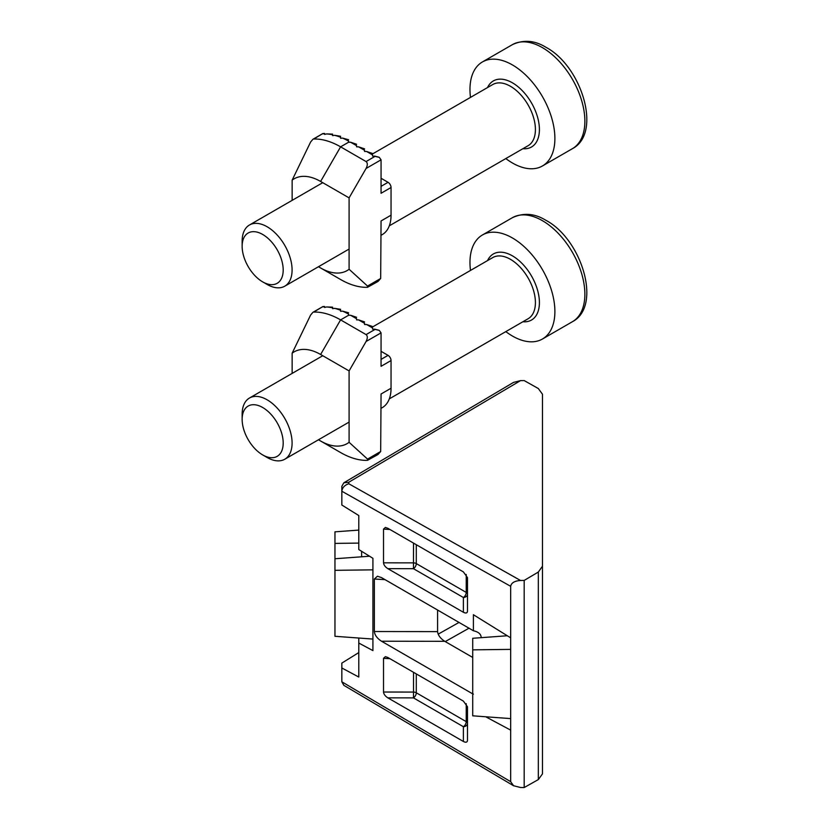 <?xml version="1.0" encoding="UTF-8"?>
<svg xmlns="http://www.w3.org/2000/svg" width="829" height="829" viewBox="0 0 829 829"><rect width="100%" height="100%" fill="white"/><g stroke="black" fill="none" stroke-linecap="round" stroke-linejoin="round"><path stroke-width="1.24" d="M358.791 638.029L358.791 677.044L341.838 667.987L341.838 663.096L358.791 652.578M416.293 544.705L416.293 563.585A4.238 2.446 120 0 1 413.453 568.684L387.817 568.642L463.39 612.268L463.39 597.512L413.453 568.684L413.526 543.099M387.817 568.642C385.216 566.932 383.775 564.995 383.516 562.829L383.516 529.109L385.402 527.431L387.817 528.27L463.39 571.896L467.473 577.595L467.473 611.294C467.224 613.17 465.867 613.501 463.39 612.268M510.674 586.31L341.838 491.234C342.263 487.659 344.584 485.172 348.781 483.753L520.539 580.476C514.581 580.911 511.296 582.86 510.674 586.31L510.674 637.843L473.4 614.724L473.4 630.755C478.178 631.822 480.747 633.864 481.131 636.89L481.131 637.667M343.848 482.789L513.555 382.387L520.539 380.625L348.781 482.24L343.848 482.789L341.838 486.312L341.838 505.027L358.791 515.545L358.791 549.544L372.915 558.311L372.915 650.599L358.791 643.045M341.838 667.987L341.838 681.801L510.674 781.664L513.555 785.737L520.539 787.498L524.177 787.55L538.332 779.581L542.467 773.871L542.467 394.241L538.332 388.532L524.177 380.573L520.539 380.625M485.68 716.764L510.674 730.131L510.674 781.664M473.4 694.174L472.717 693.583M472.717 657.449L444.769 641.314L381.506 641.221L472.468 693.738M381.506 641.221C377.154 638.371 374.77 635.138 374.335 631.522L374.335 579.015L377.475 576.217L381.506 577.606L473.4 630.755M389.941 658.692L383.516 658.319L383.516 692.028L413.526 692.08L413.526 672.309M383.516 658.319L385.402 656.641L387.817 657.47L463.39 701.106L467.473 706.795L467.473 740.494C467.224 742.38 465.867 742.701 463.39 741.478L463.39 726.722L413.453 697.883L413.526 692.08A4.238 2.446 0 0 1 416.293 692.795L466.23 721.624L466.23 703.666M416.293 673.915L416.293 692.795A4.238 2.446 120 0 1 413.453 697.883L387.817 697.842L463.39 741.478M387.817 697.842C385.216 696.142 383.775 694.205 383.516 692.028M520.539 580.476L524.177 580.424L524.177 787.55M510.674 730.131L510.674 637.843M369.558 556.228L334.957 558.746L334.957 570.321L372.915 569.844L372.915 558.311M542.467 421.557L542.467 586.227M374.335 631.522L437.588 631.625L437.588 609.978M437.588 631.625C438.023 635.242 440.417 638.475 444.769 641.314M542.467 660.381L542.467 658.019M542.467 680.775L542.467 750.193M542.467 581.896L542.467 510.104M524.177 580.424L538.332 572.051L542.467 566.228M507.317 635.76L472.717 638.278L472.717 715.821L510.674 718.598M472.717 649.853L510.674 649.376M361.62 556.798L361.62 551.295M334.957 570.321L334.957 636.289L372.915 639.066M358.791 530.094L334.957 531.835L334.957 543.399L358.791 543.099M334.957 543.399L334.957 558.746M467.473 723.354A4.238 3.368 0 0 1 463.39 726.722A4.238 2.446 120 0 0 466.23 721.624A4.238 2.446 0 0 1 467.473 723.354M383.516 562.829L413.526 562.87A4.238 2.446 180 0 1 416.293 563.585L466.23 592.414A4.238 2.446 180 0 1 467.473 594.144A4.238 3.368 0 0 1 463.39 597.512A4.238 2.446 120 0 0 466.23 592.414L466.23 574.466M513.555 785.737L343.848 685.334L341.838 681.801M324.616 306.502L322.854 306.585L313.714 312.077A81.242 46.901 60 0 1 340.595 319.88L366.076 334.595L375.06 329.403L379.299 330.408L381.06 332.864L381.06 366.314L391.05 360.542L391.05 388.231A42.383 24.476 60 0 1 382.273 407.64L381.06 408.334M391.05 388.231L381.06 394.003L380.677 451.515L378.045 454.468L367.475 460.354A81.242 46.901 60 0 1 340.595 452.551L320.616 441.007A52.983 30.59 -120 0 0 349.092 442.303L367.537 459.1L380.677 451.515M348.584 314.284L348.584 314.118A81.242 46.901 -120 0 0 342.595 311.144L340.595 311.3L340.595 310.315A81.242 46.901 -120 0 0 334.605 308.336L332.605 308.657L332.605 307.849A81.242 46.901 -120 0 0 326.605 306.958L324.616 307.476L324.616 306.865A81.242 46.901 -120 0 0 322.709 306.885M375.06 329.403L372.563 329.113L372.563 327.952C372.563 326.087 372.563 326.087 372.563 327.952C372.563 326.087 372.563 326.087 372.563 327.952L366.573 324.491L364.573 324.491L364.573 323.341C364.573 321.476 364.573 321.476 364.573 323.341C364.573 321.476 364.573 321.476 364.573 323.341L358.574 319.88L356.584 319.88L356.584 318.73C356.584 316.865 356.584 316.865 356.584 318.73C356.584 316.865 356.584 316.865 356.584 318.73L350.584 315.269L348.584 315.269L348.584 314.118M350.584 315.269L356.584 317.289M340.595 311.041L340.595 310.315M342.595 311.144L348.584 312.782M326.605 306.958L332.605 307.165L332.605 307.849M334.605 308.336L340.595 309.31M358.574 319.88L364.573 321.911M366.573 324.491L372.563 326.522M374.563 329.113L379.04 330.274M292.14 373.402L292.14 353.195L310.595 315.093L312.875 312.346L322.854 306.585M381.06 332.864L366.076 341.507L349.092 370.926L349.092 442.303M318.471 439.774L320.616 441.007M349.092 370.926L320.616 354.491A52.983 30.59 -120 0 0 292.14 353.195M381.06 351.32L388.055 355.351A4.238 2.446 60 0 1 391.05 360.542M367.475 460.354L367.537 459.1M366.076 341.507C367.693 338.273 367.693 335.963 366.076 334.595M267.114 457.473L262.669 454.914A29.036 16.767 60 0 1 242.141 419.35A29.036 16.767 60 0 1 262.669 407.495A29.036 16.767 60 0 1 283.197 443.059A29.036 16.767 60 0 1 262.669 454.914L267.114 457.473A35.326 20.393 60 0 0 284.772 459.225L349.092 422.096M242.141 419.35L242.141 414.22A35.326 20.393 60 0 1 249.456 398.044A35.326 20.393 60 0 1 267.114 399.796A35.326 20.393 60 0 1 290.191 430.925A35.326 20.393 60 0 1 284.772 459.225M470.489 270.43A60.051 34.673 60 0 1 482.405 235.001A60.051 34.673 60 0 1 512.436 237.975A60.051 34.673 60 0 1 551.658 290.886A60.051 34.673 60 0 1 542.456 339.009A60.051 34.673 60 0 1 512.436 336.035A60.051 34.673 60 0 1 505.814 331.61M326.605 133.915L332.605 134.122L332.605 134.806A81.242 46.901 -120 0 0 326.605 133.915L324.616 134.433L324.616 133.448L322.854 133.542L313.714 139.034A81.242 46.901 60 0 1 340.595 146.837L366.076 161.551L375.06 156.36L379.299 157.375L381.06 159.821L381.06 193.271L391.05 187.499L391.05 215.188A42.383 24.476 60 0 1 382.273 234.597L381.06 235.291M391.05 215.188L381.06 220.96L380.677 278.471L378.045 281.425L367.475 287.311A81.242 46.901 60 0 1 340.595 279.508L320.616 267.964A52.983 30.59 -120 0 0 349.092 269.259L367.537 286.057L380.677 278.471M348.584 141.241L348.584 141.085A81.242 46.901 -120 0 0 342.595 138.101L340.595 138.256L340.595 137.272A81.242 46.901 -120 0 0 334.605 135.293L332.605 135.614L332.605 134.806M375.06 156.36L372.563 156.07L372.563 154.919C372.563 153.044 372.563 153.044 372.563 154.919C372.563 153.044 372.563 153.044 372.563 154.919L366.573 151.458L364.573 151.458L364.573 150.298C364.573 148.432 364.573 148.432 364.573 150.298C364.573 148.432 364.573 148.432 364.573 150.298L358.574 146.837L356.584 146.837L356.584 145.686C356.584 143.821 356.584 143.821 356.584 145.686C356.584 143.821 356.584 143.821 356.584 145.686L350.584 142.225L348.584 142.225L348.584 141.085M350.584 142.225L356.584 144.256M340.595 137.997L340.595 137.272M342.595 138.101L348.584 139.738M334.605 135.293L340.595 136.267M358.574 146.837L364.573 148.868M366.573 151.458L372.563 153.479M374.563 156.07L379.04 157.23M292.14 200.359L292.14 180.152L310.595 142.049L312.875 139.303L322.854 133.542M381.06 159.821L366.076 168.474L349.092 197.882L349.092 269.259M318.471 266.731L320.616 267.964M349.092 197.882L320.616 181.447A52.983 30.59 -120 0 0 292.14 180.152M381.06 178.276L388.055 182.318A4.238 2.446 60 0 1 391.05 187.499M367.475 287.311L367.537 286.057M366.076 168.474C367.693 165.23 367.693 162.919 366.076 161.551M267.114 284.44L262.669 281.87A29.036 16.767 60 0 1 242.141 246.306A29.036 16.767 60 0 1 262.669 234.452A29.036 16.767 60 0 1 283.197 270.016A29.036 16.767 60 0 1 262.669 281.87L267.114 284.44A35.326 20.393 60 0 0 284.772 286.181L349.092 249.052M242.141 246.306L242.141 241.177A35.326 20.393 60 0 1 249.456 225.001A35.326 20.393 60 0 1 267.114 226.752A35.326 20.393 60 0 1 290.191 257.881A35.326 20.393 60 0 1 284.772 286.181M470.489 97.387A60.051 34.673 60 0 1 482.405 61.957A60.051 34.673 60 0 1 512.436 64.931A60.051 34.673 60 0 1 551.658 117.853A60.051 34.673 60 0 1 542.456 165.966A60.051 34.673 60 0 1 512.436 162.992A60.051 34.673 60 0 1 505.814 158.567M438.168 634.164L459.09 622.392M538.332 572.051L538.332 779.581M348.781 482.24L348.781 483.753M469.079 628.164L445.235 641.584M385.039 579.647L374.335 579.015M389.941 529.493L383.516 529.109M348.584 315.269L340.595 319.88L320.616 354.491M381.06 359.392L388.055 355.351M572.424 321.704A60.051 34.673 -120 0 0 581.637 273.591A60.051 34.673 -120 0 0 542.404 220.669A60.051 34.673 -120 0 0 512.384 217.695C523.524 212.525 534.705 213.395 545.938 220.327C581.647 239.135 602.403 306.191 572.424 321.704L542.456 339.009M487.566 260.575A38.144 22.02 60 0 1 512.436 255.86A38.144 22.02 60 0 1 538.871 296.108A38.144 22.02 60 0 1 522.892 321.756M389.298 398.884L528.094 318.75A35.326 20.393 -120 0 0 533.513 290.44A35.326 20.393 -120 0 0 510.436 259.322A35.326 20.393 -120 0 0 492.778 257.57L372.563 326.968M324.616 133.821A81.242 46.901 -120 0 0 322.709 133.842M348.584 142.225L340.595 146.837L320.616 181.447M381.06 186.349L388.055 182.318M572.424 148.66A60.051 34.673 -120 0 0 581.637 100.547A60.051 34.673 -120 0 0 542.404 47.626A60.051 34.673 -120 0 0 512.384 44.652C523.524 39.481 534.705 40.352 545.938 47.284C581.647 66.092 602.403 133.148 572.424 148.66L542.456 165.966M487.566 87.532A38.144 22.02 60 0 1 512.436 82.817A38.144 22.02 60 0 1 538.871 123.065A38.144 22.02 60 0 1 522.892 148.712M389.298 225.84L528.094 145.707A35.326 20.393 -120 0 0 533.513 117.407A35.326 20.393 -120 0 0 510.436 86.278A35.326 20.393 -120 0 0 492.778 84.527L372.563 153.925M482.405 235.001L512.384 217.695M249.456 398.044L322.761 355.724M482.405 61.957L512.384 44.652M249.456 225.001L322.761 182.681"/></g></svg>
